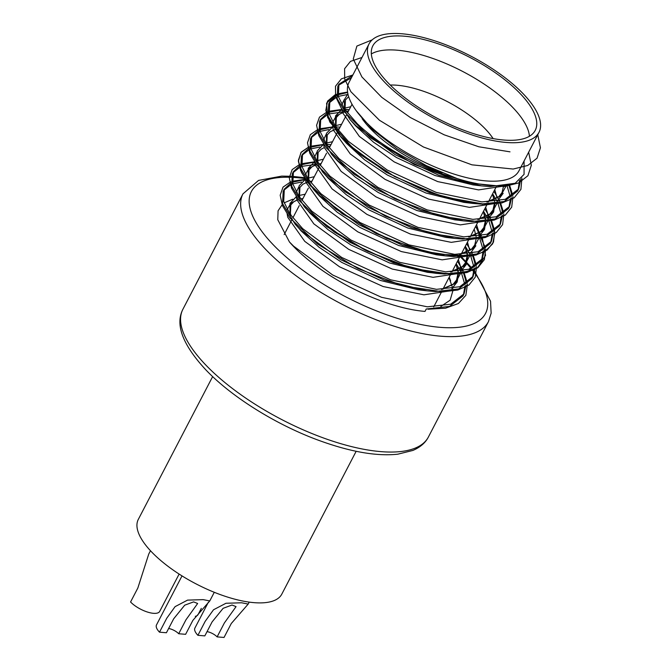 <?xml version="1.0" encoding="UTF-8"?>
<svg xmlns="http://www.w3.org/2000/svg" width="671" height="671" viewBox="0 0 671 671"><rect width="100%" height="100%" fill="white"/><g stroke="black" fill="none" stroke-linecap="round" stroke-linejoin="round"><path stroke-width="1.01" d="M362.122 118.666A83.028 31.327 27.5 0 0 370.434 128.681A83.028 31.327 27.5 0 0 442.088 172.841M464.064 293.806L450.686 304.223L427.385 306.823L381.556 297.32L332.657 274.967L293.588 246.14L289.444 241.963A103.888 39.195 -152.5 0 0 293.47 246.358A103.888 39.195 -152.5 0 0 424.995 311.411L426.244 309.012L449.545 306.412L462.923 295.995L464.064 293.806L466.11 285.167M463.451 294.879L464.944 285.955M464.827 284.512L461.472 273.072M460.591 271.227L456.213 263.711M466.085 283.766L465.565 279.748L463.376 272.678M462.604 270.883L460.457 266.622M290.979 182.889L284.319 189.13L283.179 191.31L282.566 203.657L295.282 224.34L301.556 230.841L340.625 259.669L384.24 280.176L427.024 290.828L435.345 291.524L458.645 288.924L472.032 278.507L473.164 276.326L475.219 267.679M472.56 277.391L474.045 268.467M473.936 267.024L470.572 255.584M469.692 253.739L465.313 246.223M284.319 189.13L283.707 201.468L290.048 214.124L302.688 228.652L341.765 257.479L390.665 279.832L436.486 289.335L459.786 286.735L473.164 276.326M475.185 266.278L474.674 262.269L472.485 255.19M471.713 253.403L471.344 252.623M470.145 250.216L469.557 249.142M292.288 173.823L291.675 186.169L304.391 206.853L310.656 213.353L349.725 242.181L393.349 262.688L436.133 273.34L444.454 274.036L467.754 271.436L481.132 261.019L482.273 258.838L484.319 250.191M481.661 259.912L483.154 250.979M483.036 249.537L479.673 238.096M300.08 165.401L293.42 171.642L292.808 183.98L299.157 196.637L311.797 211.164L350.866 239.992L399.765 262.344L445.586 271.847L468.886 269.247L482.273 258.838M484.286 248.798L483.774 244.781L481.585 237.702M480.813 235.915L478.658 231.654M309.188 147.922L302.529 154.154L301.388 156.335L300.776 168.681L313.491 189.365L319.757 195.865L358.834 224.693L402.449 245.2L445.234 255.852L453.554 256.548L476.855 253.948L490.233 243.531L491.373 241.35L493.42 232.711M490.761 242.424L492.254 233.491M492.137 232.049L488.782 220.608M487.901 218.763L483.523 211.256M302.529 154.154L301.916 166.492L308.257 179.149L320.897 193.684L359.966 222.504L408.865 244.865L454.695 254.359L477.995 251.759L491.373 241.35M493.395 231.31L492.875 227.293L490.686 220.214M489.914 218.427L487.767 214.166M318.289 130.434L311.629 136.666L310.488 138.855L309.876 151.193L322.592 171.877L328.865 178.377L367.934 207.205L411.549 227.712L454.334 238.364L462.655 239.061L485.955 236.46L499.341 226.043L500.474 223.862L502.529 215.223M499.87 224.936L501.354 216.003M501.245 214.561L497.882 203.12M497.001 201.275L492.623 193.768M311.629 136.666L311.017 149.004L317.366 161.669L329.998 176.196L369.075 205.016L417.974 227.377L463.795 236.871L487.096 234.271L500.474 223.862M502.495 213.823L501.983 209.805L499.794 202.726M499.023 200.939L498.654 200.159M497.454 197.752L496.867 196.678M327.389 112.946L320.73 119.178L319.597 121.367L318.985 133.705L331.7 154.389L337.966 160.889L377.035 189.717L420.658 210.224L463.443 220.876L471.763 221.573L495.064 218.972L508.442 208.564L509.583 206.374L511.629 197.735M508.97 207.448L510.463 198.515M510.346 197.073L506.982 185.641M320.73 119.178L320.117 131.524L326.467 144.181L339.107 158.708L378.176 187.536L427.075 209.889L472.896 219.383L496.196 216.783L509.583 206.374M511.596 196.335L511.084 192.317L508.895 185.238M336.498 95.458L329.838 101.69L328.698 103.879L328.085 116.217L340.801 136.901L347.066 143.401L386.144 172.229L429.759 192.745L472.543 203.388L480.864 204.085L504.164 201.485L517.542 191.076L518.683 188.886L520.721 179.417M518.071 189.96L519.53 180.507M329.838 101.69L329.226 114.036L335.567 126.693L348.207 141.22L387.276 170.048L436.175 192.401L482.004 201.904L505.305 199.295L518.683 188.886M311.612 181.883L310.195 181.816M301.514 182.034L292.774 183.837M291.248 184.424L283.799 190.245M304.517 179.702L292.38 182.244M320.713 164.395L319.304 164.328M316.519 164.278L301.875 166.358M300.348 166.936L292.908 172.766M313.617 162.214L301.489 164.756M329.813 146.907L328.404 146.84M319.723 147.058L310.975 148.87M309.448 149.457L302.009 155.278M322.726 144.726L310.589 147.268M338.922 129.419L337.505 129.36M328.824 129.57L320.084 131.382M318.557 131.969L311.109 137.79M331.826 127.238L319.69 129.78M348.023 111.931L346.613 111.872M343.829 111.814L329.184 113.894M327.658 114.481L320.218 120.302M349.163 109.75L344.969 109.633M342.386 109.675L328.798 112.292M347.033 94.603L338.285 96.406M336.758 96.993L329.318 102.814M347.645 92.464L337.899 94.804M351.378 77.828L338.419 85.326M352.518 75.638L338.939 84.202L337.798 86.391L337.186 98.729L349.901 119.413L356.175 125.913L395.244 154.741L438.859 175.257L481.644 185.901L489.964 186.597L515.194 183.267L524.068 174.368L524.068 161.023M338.939 84.202L338.327 96.549L344.676 109.205L357.308 123.732C380.927 146.362 418.989 167.909 457.035 178.52L426.362 165.67L397.064 148.769L372.673 129.713L356.184 110.673M449.008 277.551L452.808 288.496M452.975 290.442L450.132 300.197L440.864 306.412M289.444 241.963L277.777 219.744L278.071 210.803L282.667 203.984M284.135 202.86L292.707 199.22M515.194 183.267A103.888 39.195 -152.5 0 1 457.035 178.52M529.436 136.255A91.541 34.54 27.5 0 0 512.812 107.494A91.541 34.54 27.5 0 0 371.331 53.948M520.092 93.504A91.541 34.54 27.5 0 0 435.479 42.902A91.541 34.54 27.5 0 0 372.833 45.838A91.541 34.54 27.5 0 0 387.955 82.709A91.541 34.54 27.5 0 0 472.577 133.319A91.541 34.54 27.5 0 0 535.223 130.375A91.541 34.54 27.5 0 0 520.092 93.504M369.05 43.875L349.029 82.348A95.794 36.142 27.5 0 0 364.856 120.931A95.794 36.142 27.5 0 0 453.411 173.89A95.794 36.142 27.5 0 0 518.968 170.811L538.998 132.338A95.794 36.142 27.5 0 0 523.17 93.755A95.794 36.142 27.5 0 0 434.615 40.797A95.794 36.142 27.5 0 0 369.05 43.875A95.794 36.142 27.5 0 0 384.886 82.458A95.794 36.142 27.5 0 0 473.432 135.416A95.794 36.142 27.5 0 0 538.998 132.338M493.118 138.587A69.826 26.345 27.5 0 0 485.309 128.949A69.826 26.345 27.5 0 0 390.254 85.041M212.648 376.59L138.301 519.413A80.897 30.522 27.5 0 0 151.671 551.998A80.897 30.522 27.5 0 0 226.446 596.72A80.897 30.522 27.5 0 0 281.812 594.12L356.158 451.298M207.004 631.629A8.513 3.212 -152.5 0 1 217.119 636.888L224.382 622.94L236.058 606.634L232.015 605.024L223.124 608.32L212.086 621.933L204.831 635.882L197.911 635.32A18.092 6.827 27.5 0 1 194.925 628.031L208.379 602.181M197.911 635.32L205.175 621.363L213.512 609.771L225.976 603.263L241.619 602.784L248.195 604.068L231.294 623.502L224.039 637.45L217.119 636.888M168.589 628.492A8.513 3.212 -152.5 0 1 178.704 633.743L185.968 619.794L197.651 603.489L193.6 601.887L184.71 605.183L173.68 618.796L166.416 632.745L159.505 632.174A18.092 6.827 27.5 0 1 156.511 624.886L182.017 575.894M159.505 632.174L166.76 618.226L175.097 606.634L187.561 600.117L203.204 599.639L209.78 600.931L192.879 620.365L185.624 634.313L178.704 633.743M150.472 550.723L148.752 554.036L137.832 588.039L130.568 601.996A18.092 6.827 27.5 0 0 147.301 611.994A18.092 6.827 27.5 0 0 159.681 611.415L179.123 574.066M195.295 616.322A18.092 6.827 27.5 0 0 198.096 614.552L201.325 608.354M509.994 151.839L478.809 146.781L444.143 134.796L410.392 117.542L381.782 97.354L361.912 76.939L353.265 59.048L356.871 46.081L372.204 39.841M537.765 134.72L540.432 147.779L537.035 158.23L527.758 165.46L513.164 169.05L471.923 164.831L423.393 146.974L379.459 120.26L350.874 91.709L344.718 79.103L344.584 68.752L350.472 61.38L361.971 57.48M528.656 152.2L531.323 165.267L527.926 175.718L518.658 182.948L504.064 186.538L462.822 182.319L414.284 164.454L370.35 137.748L341.774 109.188L335.617 96.59L335.483 86.24L341.371 78.868L352.871 74.967M521.921 178.075L520.914 189.373L514.171 197.794L502.084 202.894L485.351 204.387L442.155 196.586L394.699 176.599L354.095 149.499L329.838 122.055L325.804 110.396L327.549 101.136L334.963 94.879L347.586 92.053L337.714 93.823M509.557 185.087L512.812 195.513L509.557 185.087M512.971 196.695L511.688 207.171L505.33 215.089L494.242 220.071L478.977 221.883L439.329 215.911L394.59 198.708L354.062 174.166L326.148 147.746L318.851 135.676L316.586 125.284L319.455 117.165L327.263 111.78L319.455 117.165L316.586 125.284L318.851 135.676L326.148 147.746L354.062 174.166L394.59 198.708L439.329 215.911L478.977 221.883L494.242 220.071L505.33 215.089L511.688 207.171L512.971 196.695M328.614 111.311L342.21 109.398L328.614 111.311M344.819 109.415L349.214 109.641L344.819 109.415M493.898 191.319L499.618 200.822L493.898 191.319M500.449 202.575L503.711 213.001L500.449 202.575M503.862 214.183L502.587 224.659L496.23 232.577L485.141 237.559L469.876 239.371L430.22 233.399L385.481 216.188L344.953 191.654L317.039 165.234L309.75 153.164L307.486 142.772L310.346 134.653L318.163 129.268L310.346 134.653L307.486 142.772L309.75 153.164L317.039 165.234L344.953 191.654L385.481 216.188L430.22 233.399L469.876 239.371L485.141 237.559L496.23 232.577L502.587 224.659L503.862 214.183M319.513 128.798L333.101 126.878L319.513 128.798M335.718 126.903L340.113 127.129L335.718 126.903M484.798 208.807L490.518 218.31L484.798 208.807M494.602 230.489L491.348 220.054L494.879 233.105L492.69 243.799L484.865 251.55L471.864 255.928L433.609 253.898L386.781 238.524L342.244 213.739L310.329 185.708L301.564 172.657L298.385 161.367L300.935 152.543L309.054 146.756L301.245 152.141L298.385 160.26L300.65 170.652L307.939 182.722L335.852 209.142L376.381 233.676L421.12 250.887L460.776 256.859L476.033 255.047L487.129 250.065L493.479 242.147L494.762 231.671M310.405 146.286L324.001 144.366L310.405 146.286M326.609 144.391L331.004 144.617L326.609 144.391M481.409 235.798L475.689 226.286L485.502 247.976M485.661 249.159L484.378 259.635L478.02 267.553L466.932 272.535L451.667 274.338L412.011 268.375L367.272 251.164L326.752 226.63L298.838 200.21L291.541 188.132L289.276 177.748L292.145 169.629L299.954 164.244M301.304 163.766L314.246 161.862M466.588 243.774L470.514 249.939M471.763 252.221L472.309 253.286M473.139 255.03L476.402 265.464M476.553 266.647L475.278 277.123L468.92 285.041L457.832 290.023L442.566 291.826L402.91 285.854L358.171 268.652L317.643 244.118L289.729 217.698L282.441 205.62L280.176 195.236L283.036 187.117L290.853 181.732M292.195 181.254L305.137 179.35M457.488 261.262L463.208 270.774M464.038 272.518L467.293 282.952M467.452 284.135L465.859 295.315L458.419 303.493L445.536 308.207L428.064 309.222M482.684 204.303L453.462 199.74L420.918 188.962L388.735 173.303L360.478 154.649L339.325 135.215L327.599 117.324L326.592 103.108L336.364 94.301M482.248 237.542L485.561 255.408L477.383 268.014L458.628 273.969L431.495 272.678L399.17 264.408L365.469 250.275L334.368 232.074L309.557 212.128M205.771 364.99A138.377 52.212 27.5 0 0 333.68 441.484A138.377 52.212 27.5 0 0 428.383 437.039C425.406 442.826 420.231 447.297 412.841 450.451L397.777 454.192C376.356 456.49 349.683 451.751 317.744 439.983C275.445 424.332 231.302 396.678 205.771 369.788C182.646 344.785 175.03 324.605 182.906 309.256A138.377 52.212 27.5 0 0 205.771 364.99M291.08 177.295A131.986 49.797 27.5 0 0 273.189 244.705A131.986 49.797 27.5 0 0 431.914 326.416A131.986 49.797 27.5 0 0 474.523 272.862M473.944 272.099A131.986 49.797 27.5 0 0 471.998 269.633M471.017 268.434A131.986 49.797 27.5 0 0 463.72 260.273A131.986 49.797 27.5 0 0 460.121 256.632M428.383 437.039L488.463 321.627A138.377 52.212 -152.5 0 1 393.76 326.072A138.377 52.212 -152.5 0 1 265.85 249.57A138.377 52.212 -152.5 0 1 242.986 193.844L182.906 309.256M502.176 186.328L478.574 189.901L437.752 181.615L394.196 161.904L359.371 136.431L342.403 112.426L341.665 108.526M341.824 104.684L344.29 99.493M503.166 193.315L497.387 201.216M493.068 203.816L469.474 207.389L428.643 199.102L385.087 179.392L350.262 153.919L333.302 129.914L332.556 126.005M332.724 122.172L336.238 115.89L343.946 111.982M346.295 111.453L348.45 111.109M492.497 194.003L494.678 201.577M494.904 203.598L493.596 212.028L488.287 218.704M483.967 221.304L460.373 224.877L419.543 216.59L375.986 196.871L341.162 171.407L324.202 147.402L323.456 143.493M323.623 139.66L326.081 134.468M483.397 211.491L485.578 219.065M485.804 221.086L484.496 229.516L479.186 236.192M474.867 238.792L451.264 242.357L410.442 234.078L366.878 214.359L332.061 188.895L315.093 164.89L314.355 160.981M314.514 157.148L316.972 151.956M475.856 245.779L470.077 253.68M465.758 256.28L442.164 259.845L401.333 251.566L357.777 231.847L322.952 206.383L305.993 182.378L305.246 178.469M305.414 174.628L308.928 168.346L316.637 164.445M318.985 163.909L321.141 163.573M465.188 246.467L467.368 254.041M467.595 256.062L466.286 264.491L460.977 271.168M456.657 273.76L433.063 277.333L392.233 269.046L348.677 249.335L313.852 223.871L296.892 199.857L296.146 195.957M296.314 192.116L298.771 186.932M456.087 263.946L458.268 271.529M458.494 273.55L457.186 281.979L451.877 288.656M447.557 291.248L423.955 294.821L383.133 286.534L339.568 266.823L304.751 241.359L287.784 217.345L287.045 213.445M287.205 209.604L290.728 203.321L298.436 199.421M300.776 198.884L302.931 198.549M481.644 185.901L472.963 184.886L477.106 185.297L472.963 184.886L435.034 175.517L396.469 157.526L373.562 142.235L355.722 125.947L349.901 119.413M345.431 110.279L344.684 108.056L344.164 100.013L347.888 93.789M506.169 185.783L500.549 196.125L487.339 202.005M472.543 203.388L463.862 202.374L468.006 202.785L463.862 202.374L425.934 193.005L387.36 175.014L364.462 159.723L346.613 143.435L340.801 136.901M336.33 127.767L335.575 125.544L335.55 115.84L342.051 109.147M344.055 108.291L350.723 106.739M494.779 189.633L497.068 198.02M497.068 203.271L491.449 213.613L478.23 219.492M458.914 220.273L454.753 219.862L416.825 210.493L378.259 192.502L355.362 177.211L337.513 160.923L331.7 154.389M327.23 145.255L326.475 143.032L326.441 133.328L332.95 126.634M334.955 125.779L341.623 124.227M485.67 207.113L487.658 213.596L488.119 218.729M487.968 220.759L482.348 231.101L469.13 236.98M454.334 238.364L445.653 237.349L407.725 227.981L369.159 209.989L346.253 194.699L328.404 178.411L322.592 171.877M318.121 162.743L317.375 160.512L317.291 150.941L323.539 144.273M326.685 142.982L332.522 141.715M476.569 224.6L478.557 231.084L479.019 236.217M478.859 238.247L473.24 248.589L460.029 254.468M445.234 255.852L436.553 254.837L398.624 245.469L360.05 227.477L337.152 212.187L319.304 195.898L313.491 189.365M309.021 180.231L308.266 178L308.241 168.295L314.741 161.61M316.746 160.755L323.414 159.203M467.469 242.088L469.759 250.484M469.759 255.735L464.139 266.077L450.92 271.948M431.604 272.736L427.444 272.317L389.515 262.957L350.95 244.965L328.052 229.675L310.203 213.386L307.544 210.249M299.92 197.719L299.165 195.487L299.132 185.783L305.64 179.098M307.645 178.243L314.313 176.691M458.36 259.576L460.348 266.06L460.809 271.193M460.658 273.223L455.039 283.565L441.82 289.436M427.024 290.828L418.343 289.805L380.415 280.444L341.849 262.453L318.943 247.163L301.094 230.874L298.444 227.737M290.811 215.206L290.065 212.975L289.981 203.405L296.23 196.737M299.375 195.446L305.213 194.179M449.26 277.064L450.61 280.931M305.263 178.595A131.986 49.797 27.5 0 0 291.952 177.329M488.463 321.627L491.138 313.189L490.535 301.212L474.825 271.596M474.062 270.648L472.854 269.18M471.898 268.048L461.128 256.599M352.032 104.24L347.477 112.988M346.337 115.169L338.369 130.476M337.236 132.657L329.268 147.964M326.559 153.164L320.168 165.443M319.027 167.633L311.059 182.931M308.35 188.14L301.958 200.419M299.249 205.628L292.858 217.907M291.717 220.096L284.16 234.607M292.279 173.823L293.42 171.642M348.643 96.632L345.448 99.979L345.028 108.551L345.708 110.665M503.51 186.177L502.051 192.552L498.788 196.704L486.861 202.005M348.417 111.168L346.353 111.529M344.038 112.107L339.358 114.238L336.347 117.467L335.928 126.039L336.607 128.153M492.43 194.129L494.049 199.715M494.41 203.665L492.95 210.04L489.679 214.192L477.76 219.492M458.897 220.273L463.443 220.876M339.316 128.656L337.245 129.017M334.938 129.595L330.249 131.726L327.238 134.955L326.819 143.527L327.498 145.641M483.33 211.617L485.217 219.107M485.309 221.153L483.841 227.528L480.579 231.68L468.66 236.98M330.216 146.144L328.144 146.504M324.261 147.612L321.149 149.214L318.138 152.443L317.719 161.015L318.398 163.12M474.229 229.105L476.108 236.595M476.2 238.633L474.741 245.016L471.478 249.167L459.551 254.468M321.107 163.632L319.044 163.992M316.729 164.571L312.04 166.702L309.037 169.931L308.618 178.503L309.297 180.608M465.12 246.593L467.008 254.083M467.1 256.121L465.64 262.504L462.369 266.647L450.451 271.956M431.587 272.728L436.133 273.34M312.007 181.12L309.935 181.48M307.62 182.059L302.94 184.189L299.929 187.419L299.509 195.991L300.189 198.096M307.561 210.266L304.391 206.853M456.02 264.08L457.907 271.57M457.999 273.609L456.532 279.983L453.269 284.135L441.342 289.444M302.906 198.608L300.834 198.96M296.951 200.075L293.839 201.677L290.828 204.907L290.409 213.479L291.088 215.584M298.461 227.754L295.282 224.34M496.305 186.689L488.345 201.988M487.205 204.169L479.237 219.476M478.104 221.656L470.136 236.964M468.995 239.144L461.153 254.225M459.895 256.632L451.927 271.94M450.795 274.12L442.944 289.193M441.686 291.608L433.726 306.907M304.793 177.714L292.028 176.33M291.315 176.288L281.745 176.112L258.561 180.415L242.986 193.844M249.209 602.113L248.195 604.068M214.284 592.292L209.78 600.931"/></g></svg>
